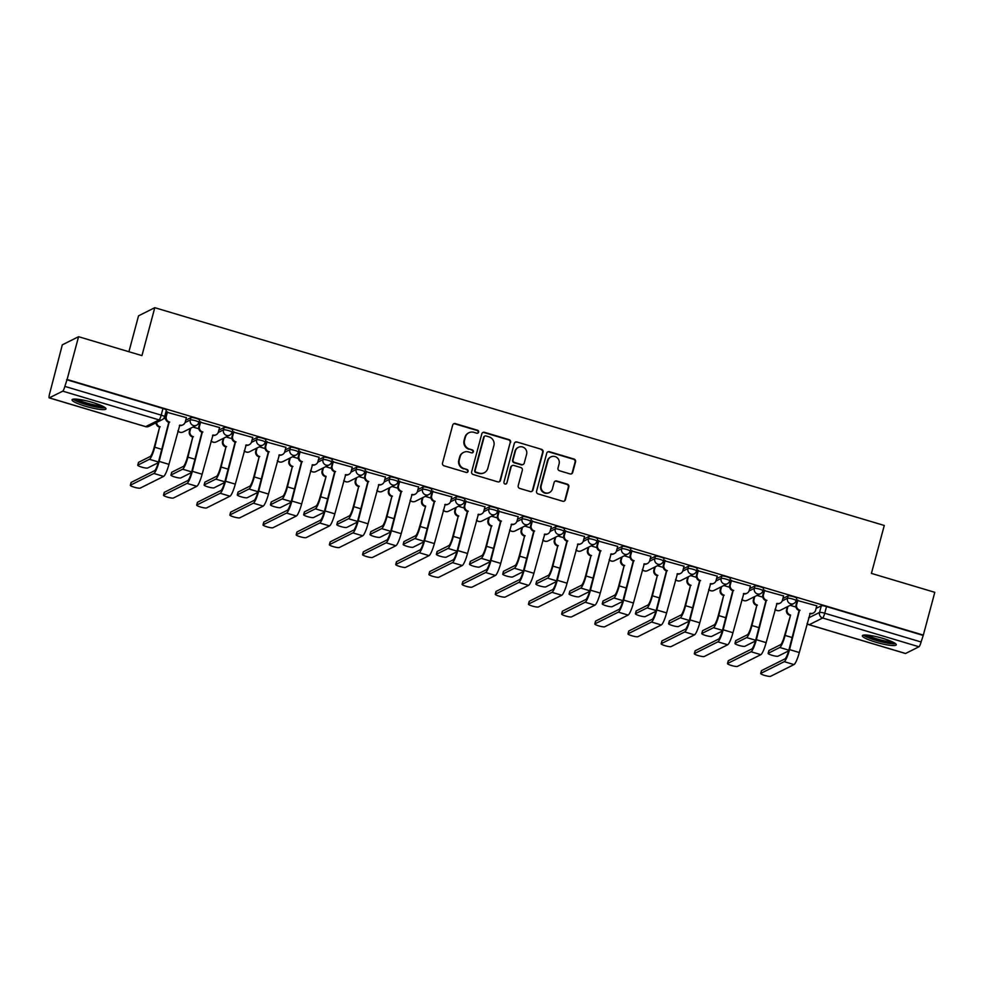 <?xml version="1.0" encoding="UTF-8"?>
<svg xmlns="http://www.w3.org/2000/svg" width="984" height="984" viewBox="0 0 984 984"><rect width="100%" height="100%" fill="white"/><g stroke="black" fill="none" stroke-linecap="round" stroke-linejoin="round"><path stroke-width="1.48" d="M478.605 432.148A1.55 1.501 63.4 0 0 477.535 430.242L455.358 423.612A2.214 2.152 63.4 0 0 452.702 425.1L442.529 463.083A2.214 2.152 63.4 0 0 444.055 465.813L466.231 472.431A1.55 1.501 63.4 0 0 468.089 471.397A1.55 1.501 63.4 0 0 467.031 469.479L464.153 468.618A7.085 6.876 63.4 0 1 459.282 459.872L460.131 456.711A7.085 6.876 63.4 0 1 468.618 451.951L471.496 452.812A1.55 1.501 63.4 0 0 473.353 451.767A1.55 1.501 63.4 0 0 472.283 449.86L469.417 448.999A7.085 6.876 63.4 0 1 464.546 440.254L465.395 437.093A7.085 6.876 63.4 0 1 473.882 432.333L476.748 433.194A1.55 1.501 63.4 0 0 478.605 432.148M477.584 433.194A1.55 1.501 63.4 0 0 477.068 430.475L454.891 423.858A2.214 2.152 63.4 0 0 453.575 423.883M467.08 472.443A1.55 1.501 63.4 0 0 466.551 469.712L464.153 468.618M472.332 452.812A1.55 1.501 63.4 0 0 471.803 450.094L469.417 448.999M92.705 402.493A17.577 2.792 -165 0 0 72.029 399.799A17.577 2.792 -165 0 0 85.313 406.195A17.577 2.792 -165 0 0 105.989 408.889A17.577 2.792 -165 0 0 92.705 402.493M883.005 638.431A17.577 2.792 -165 0 0 862.328 635.738A17.577 2.792 -165 0 0 875.612 642.134A17.577 2.792 -165 0 0 896.289 644.827A17.577 2.792 -165 0 0 883.005 638.431M570.056 473.919A2.214 2.152 63.4 0 0 572.7 472.431L575.554 461.779A2.214 2.152 63.4 0 0 574.041 459.048L549.404 451.693A2.214 2.152 63.4 0 0 546.747 453.181L536.575 491.151A2.214 2.152 63.4 0 0 538.1 493.894L562.725 501.237A2.214 2.152 63.4 0 0 565.382 499.761L568.838 486.883A2.214 2.152 63.4 0 0 567.313 484.153L556.772 481.004A2.214 2.152 63.4 0 0 554.115 482.492L552.405 488.876A5.916 5.756 63.4 0 1 543.18 491.705A5.916 5.756 63.4 0 1 541.237 485.543L547.94 460.537A5.916 5.756 63.4 0 1 557.153 457.72A5.916 5.756 63.4 0 1 559.109 463.87L557.989 468.04A2.214 2.152 63.4 0 0 559.515 470.77L570.056 473.919M62.755 391.152L49.335 397.856A4.502 0.787 -73.4 0 1 49.2 397.88A4.502 0.787 -73.4 0 1 49.544 394.031L62.312 344.831L78.572 336.7L141.942 355.618L154.796 307.685L884.272 525.468L871.418 573.401L934.8 592.319L923.336 635.098L67.109 379.48L64.846 386.38L161.192 415.137A4.502 0.713 15 0 1 164.599 416.773L166.382 410.119A4.502 0.713 15 0 0 162.975 408.471L161.192 415.137A4.502 0.787 -73.4 0 1 159.088 419.91L62.755 391.152A4.502 0.787 -73.4 0 0 64.846 386.38M78.572 336.7L67.109 379.48M510.634 442.394A2.214 2.152 63.4 0 0 509.109 439.663L484.485 432.308A2.214 2.152 63.4 0 0 481.828 433.796L471.656 471.779A2.214 2.152 63.4 0 0 473.181 474.509L497.806 481.865A2.214 2.152 63.4 0 0 500.462 480.377L510.167 442.64A2.214 2.152 63.4 0 0 508.642 439.897L484.005 432.554A2.214 2.152 63.4 0 0 482.701 432.579M516.944 442.001L541.581 449.356A2.214 2.152 63.4 0 1 543.094 452.087L532.922 490.069A2.214 2.152 63.4 0 1 530.265 491.557L519.724 488.408A2.214 2.152 63.4 0 1 518.211 485.666L522.332 470.266A2.214 2.152 63.4 0 0 520.807 467.535L513.82 465.444A2.214 2.152 63.4 0 0 511.163 466.933L506.871 482.972A1.55 1.501 63.4 0 1 504.46 483.71A1.55 1.501 63.4 0 1 503.943 482.099L514.288 443.489A2.214 2.152 63.4 0 1 516.944 442.001L541.581 449.356M816.08 608.395L821.32 605.775L819.537 612.442A4.502 0.713 15 0 1 824.74 613.229L921.086 641.999A4.502 0.787 106.6 0 1 918.982 646.771L905.563 653.487A4.502 0.787 106.6 0 1 905.428 653.499A4.502 0.787 106.6 0 1 905.329 653.413M189.248 428.926L189.961 429.147M222.421 438.827L223.147 439.048M255.594 448.729L256.32 448.95M288.779 458.642L289.493 458.851M321.952 468.544L322.678 468.765M355.126 478.445L355.851 478.667M388.311 488.359L389.037 488.568M421.484 498.261L422.21 498.47M454.657 508.162L455.383 508.384M487.843 518.064L488.568 518.285M521.016 527.977L521.741 528.187M554.189 537.879L554.914 538.088M587.374 547.781L588.1 548.002M620.547 557.682L621.273 557.903M653.72 567.596L654.446 567.805M686.906 577.497L687.631 577.719M720.079 587.399L720.805 587.62M753.252 597.313L753.978 597.522M786.437 607.214L787.163 607.423M128.916 351.731L138.535 315.827L154.796 307.685M923.336 635.098L921.086 641.999M186.394 417.659L166.874 412.247M219.567 427.56L200.047 422.148M252.753 437.462L233.22 432.062M285.926 447.363L266.406 441.964M319.111 457.277L299.579 451.865M352.284 467.179L332.752 461.767M385.457 477.08L365.937 471.68M418.643 486.982L399.11 481.582M451.816 496.895L432.284 491.483M484.989 506.797L465.469 501.397M518.174 516.698L498.642 511.299M551.347 526.612L531.815 521.2M584.521 536.514L565 531.102M617.706 546.415L598.174 541.015M650.879 556.317L631.347 550.917M684.052 566.231L664.532 560.818M717.238 576.132L697.705 570.72M750.411 586.034L730.878 580.634M783.584 595.935L764.064 590.535M816.769 605.849L797.237 600.437M782.907 598.493L788.147 595.873L787.507 598.235A4.502 0.713 15 0 1 792.329 598.924A4.502 0.713 15 0 1 796.117 600.671L796.757 598.309A4.502 0.713 -165 0 0 792.969 596.55A4.502 0.713 -165 0 0 788.147 595.873M749.722 588.592L754.962 585.96L754.334 588.334A4.502 0.713 15 0 1 759.156 589.01A4.502 0.713 15 0 1 762.944 590.769L763.572 588.395A4.502 0.713 -165 0 0 759.783 586.649A4.502 0.713 -165 0 0 754.962 585.96M716.549 578.678L721.789 576.058L721.161 578.42A4.502 0.713 15 0 1 725.983 579.109A4.502 0.713 15 0 1 729.759 580.855L730.399 578.494A4.502 0.713 -165 0 0 726.61 576.747A4.502 0.713 -165 0 0 721.789 576.058M683.376 568.777L688.615 566.157L687.976 568.518A4.502 0.713 15 0 1 692.798 569.207A4.502 0.713 15 0 1 696.586 570.954L697.226 568.592A4.502 0.713 -165 0 0 693.437 566.846A4.502 0.713 -165 0 0 688.615 566.157M650.19 558.875L655.43 556.255L654.803 558.617A4.502 0.713 15 0 1 659.624 559.293A4.502 0.713 15 0 1 663.413 561.052L664.04 558.691A4.502 0.713 -165 0 0 660.252 556.932A4.502 0.713 -165 0 0 655.43 556.255M617.017 548.974L622.257 546.341L621.63 548.715A4.502 0.713 15 0 1 626.451 549.392A4.502 0.713 15 0 1 630.227 551.151L630.867 548.777A4.502 0.713 -165 0 0 627.079 547.03A4.502 0.713 -165 0 0 622.257 546.341M583.844 539.06L589.084 536.44L588.444 538.802A4.502 0.713 15 0 1 593.266 539.49A4.502 0.713 15 0 1 597.054 541.237L597.682 538.875A4.502 0.713 -165 0 0 593.906 537.129A4.502 0.713 -165 0 0 589.084 536.44M550.659 529.158L555.899 526.538L555.271 528.9A4.502 0.713 15 0 1 560.093 529.589A4.502 0.713 15 0 1 563.881 531.335L564.509 528.974A4.502 0.713 -165 0 0 560.72 527.215A4.502 0.713 -165 0 0 555.899 526.538M517.486 519.257L522.725 516.625L522.098 518.998A4.502 0.713 15 0 1 526.92 519.675A4.502 0.713 15 0 1 530.696 521.434L531.335 519.072A4.502 0.713 -165 0 0 527.547 517.313A4.502 0.713 -165 0 0 522.725 516.625M484.312 509.343L489.552 506.723L488.913 509.085A4.502 0.713 15 0 1 493.734 509.773A4.502 0.713 15 0 1 497.523 511.532L498.15 509.159A4.502 0.713 -165 0 0 494.374 507.412A4.502 0.713 -165 0 0 489.552 506.723M451.127 499.442L456.367 496.822L455.74 499.183A4.502 0.713 15 0 1 460.561 499.872A4.502 0.713 15 0 1 464.35 501.619L464.977 499.257A4.502 0.713 -165 0 0 461.188 497.51A4.502 0.713 -165 0 0 456.367 496.822M417.954 489.54L423.194 486.92L422.554 489.282A4.502 0.713 15 0 1 427.388 489.971A4.502 0.713 15 0 1 431.164 491.717L431.804 489.356A4.502 0.713 -165 0 0 428.015 487.597A4.502 0.713 -165 0 0 423.194 486.92M384.781 479.638L390.021 477.006L389.381 479.38A4.502 0.713 15 0 1 394.203 480.057A4.502 0.713 15 0 1 397.991 481.816L398.618 479.442A4.502 0.713 -165 0 0 394.842 477.695A4.502 0.713 -165 0 0 390.021 477.006M351.596 469.725L356.835 467.105L356.208 469.466A4.502 0.713 15 0 1 361.03 470.155A4.502 0.713 15 0 1 364.818 471.902L365.445 469.54A4.502 0.713 -165 0 0 361.657 467.794A4.502 0.713 -165 0 0 356.835 467.105M318.422 459.823L323.662 457.203L323.023 459.565A4.502 0.713 15 0 1 327.844 460.254A4.502 0.713 15 0 1 331.633 462L332.272 459.639A4.502 0.713 -165 0 0 328.484 457.892A4.502 0.713 -165 0 0 323.662 457.203M285.249 449.922L290.489 447.302L289.849 449.663A4.502 0.713 15 0 1 294.671 450.352A4.502 0.713 15 0 1 298.459 452.099L299.087 449.737A4.502 0.713 -165 0 0 295.311 447.978A4.502 0.713 -165 0 0 290.489 447.302M252.064 440.02L257.304 437.388L256.676 439.762A4.502 0.713 15 0 1 261.498 440.438A4.502 0.713 15 0 1 265.286 442.197L265.914 439.823A4.502 0.713 -165 0 0 262.125 438.077A4.502 0.713 -165 0 0 257.304 437.388M218.891 430.106L224.131 427.487L223.491 429.848A4.502 0.713 15 0 1 228.313 430.537A4.502 0.713 15 0 1 232.101 432.284L232.741 429.922A4.502 0.713 -165 0 0 228.952 428.175A4.502 0.713 -165 0 0 224.131 427.487M185.718 420.205L190.958 417.585L190.318 419.947A4.502 0.713 15 0 1 195.139 420.635A4.502 0.713 15 0 1 198.928 422.382L199.555 420.02A4.502 0.713 -165 0 0 195.779 418.262A4.502 0.713 -165 0 0 190.958 417.585M165.62 418.877L163.824 418.348M922.869 635.332L826.523 606.574A4.502 0.713 -165 0 0 821.32 605.775M66.629 379.713L162.975 408.471M198.805 428.79L192.987 427.056M231.978 438.692L226.16 436.957M265.151 448.593L259.346 446.859M298.337 458.507L292.519 456.761M331.51 468.409L325.692 466.674M364.683 478.31L358.877 476.576M397.868 488.212L392.05 486.477M431.041 498.125L425.223 496.379M464.214 508.027L458.409 506.293M497.4 517.928L491.582 516.194M530.573 527.83L524.755 526.096M563.746 537.744L557.94 536.009M596.931 547.645L591.113 545.911M630.104 557.547L624.287 555.812M663.278 567.448L657.472 565.714M696.463 577.362L690.645 575.628M729.636 587.264L723.818 585.529M762.821 597.165L757.004 595.431M795.995 607.079L790.177 605.332M468.901 432.751L468.433 432.997A7.085 6.876 63.4 0 0 464.915 437.327L465.395 437.093M468.938 449.245A7.085 6.876 63.4 0 1 464.067 440.5L464.915 437.327M463.648 452.382L463.169 452.615A7.085 6.876 63.4 0 0 459.663 456.945L460.131 456.711M463.685 468.864A7.085 6.876 63.4 0 1 458.815 460.118L459.663 456.945M499.122 481.828A2.214 2.152 63.4 0 0 499.983 480.61L510.167 442.64M485.985 435.949A1.55 1.501 63.4 0 0 484.128 436.994L475.198 470.327A1.55 1.501 63.4 0 0 476.268 472.234L479.294 473.144A7.085 6.876 63.4 0 0 487.781 468.384L493.882 445.604A7.085 6.876 63.4 0 0 489.011 436.859L485.985 435.949M484.903 436.047L484.423 436.281A1.55 1.501 63.4 0 0 483.661 437.228L484.128 436.994M484.263 472.726L483.796 472.96A7.085 6.876 63.4 0 1 478.814 473.378L475.789 472.48A1.55 1.501 63.4 0 1 474.719 470.561L483.661 437.228M531.581 491.52A2.214 2.152 63.4 0 0 532.455 490.303L542.627 452.32A2.214 2.152 63.4 0 0 541.102 449.59M512.258 465.58L511.791 465.813A2.214 2.152 63.4 0 0 510.684 467.179L506.871 482.972M505.85 484.017A1.55 1.501 63.4 0 0 506.391 483.206M526.612 454.288A5.916 5.756 63.4 0 0 518.384 447.326A5.916 5.756 63.4 0 0 515.444 450.955L513.082 459.762A2.214 2.152 63.4 0 0 514.607 462.492L521.606 464.583A2.214 2.152 63.4 0 0 524.251 463.095L526.612 454.288M518.384 447.326L517.904 447.572A5.916 5.756 63.4 0 0 514.976 451.189L515.444 450.955M523.156 464.448L522.688 464.694A2.214 2.152 63.4 0 1 521.126 464.817L514.14 462.738A2.214 2.152 63.4 0 1 512.615 459.995L514.976 451.189M516.465 442.234A2.214 2.152 63.4 0 0 515.161 442.271M550.868 456.92L550.4 457.154A5.916 5.756 63.4 0 0 547.461 460.783L547.94 460.537M549.466 492.504L548.998 492.738A5.916 5.756 63.4 0 1 540.757 485.776L547.461 460.783M564.041 501.213A2.214 2.152 63.4 0 0 564.914 499.995L568.358 487.129A2.214 2.152 63.4 0 0 566.833 484.386L556.292 481.238A2.214 2.152 63.4 0 0 554.988 481.274M571.36 473.894A2.214 2.152 63.4 0 0 572.233 472.677L575.087 462.013A2.214 2.152 63.4 0 0 573.561 459.282L548.924 451.927A2.214 2.152 63.4 0 0 547.621 451.963M137.748 465.211L138.498 462.418A5.178 0.824 15 0 1 138.621 462.308L150.208 456.502A8.45 1.464 -73.4 0 0 154.144 447.56L159.617 427.13L154.759 447.24A11.377 1.98 106.6 0 1 149.457 459.294L137.871 465.1A5.178 0.824 -165 0 0 137.748 465.211A5.178 0.824 -165 0 0 142.102 467.228A5.178 0.824 -165 0 0 147.649 468.015L158.276 462.701M159.617 427.13L159.297 427.044A4.502 4.379 -116.6 0 1 156.038 422.751M156.653 422.443A4.502 4.379 63.4 0 0 159.912 426.736L160.232 426.822M130.429 485.198A5.178 0.824 -165 0 0 130.319 485.321A5.178 0.824 -165 0 0 134.673 487.326A5.178 0.824 -165 0 0 140.208 488.113L163.651 476.391L153.861 473.464L130.429 485.198L131.18 482.406L154.611 470.672A8.45 1.464 -73.4 0 0 158.547 461.73L168.768 422.296A4.502 4.379 -116.6 0 1 165.669 416.724L166.899 412.112M130.319 485.321L131.069 482.529A5.178 0.824 15 0 1 131.18 482.406M169.088 422.394L159.162 461.422A11.377 1.98 106.6 0 1 153.861 473.464M167.501 411.865L166.284 416.416A4.502 4.379 63.4 0 0 169.383 421.988L169.703 422.087M163.651 476.391A11.377 1.98 106.6 0 0 168.953 464.337L179.801 425.1A4.502 4.379 63.4 0 0 182.975 424.83L182.36 425.137A4.502 4.379 -116.6 0 1 179.371 425.457M182.975 424.83A4.502 4.379 63.4 0 0 185.213 422.074L186.431 417.523M170.933 475.124L171.683 472.332A5.178 0.824 15 0 1 171.794 472.209L183.381 466.404A8.45 1.464 -73.4 0 0 187.317 457.462L192.79 437.044L187.932 457.154A11.377 1.98 106.6 0 1 182.63 469.208L171.044 475.001A5.178 0.824 -165 0 0 170.933 475.124A5.178 0.824 -165 0 0 175.287 477.129A5.178 0.824 -165 0 0 180.822 477.929L191.45 472.603M192.79 437.044L192.47 436.945A4.502 4.379 -116.6 0 1 189.371 431.373L189.986 431.066A4.502 4.379 63.4 0 0 193.085 436.638L193.405 436.736M190.761 428.163L189.986 431.066M190.146 428.471L189.371 431.373M204.106 485.026L204.857 482.234A5.178 0.824 15 0 1 204.967 482.111L216.554 476.317A8.45 1.464 -73.4 0 0 220.49 467.363L225.963 446.945L221.105 467.056A11.377 1.98 106.6 0 1 215.803 479.11L204.217 484.903A5.178 0.824 -165 0 0 204.106 485.026A5.178 0.824 -165 0 0 208.46 487.043A5.178 0.824 -165 0 0 214.008 487.83L224.635 482.504M225.963 446.945L225.643 446.847A4.502 4.379 -116.6 0 1 222.544 441.275L223.159 440.967A4.502 4.379 63.4 0 0 226.258 446.539L226.578 446.638M223.934 438.064L223.159 440.967M223.319 438.372L222.544 441.275M103.923 406.859A15.215 2.411 15 0 1 100.306 407.142A15.215 2.411 15 0 1 84.821 403.784A15.215 2.411 15 0 1 74.833 399.061M77.244 399.197A14.083 2.239 -165 0 0 99.79 405.728A14.083 2.239 -165 0 0 101.77 405.765M73.21 399.16A17.466 2.768 -165 0 0 85.546 404.387A17.466 2.768 -165 0 0 101.905 407.807A17.466 2.768 -165 0 0 105.276 407.757M894.222 642.786A15.215 2.411 15 0 1 890.606 643.081A15.215 2.411 15 0 1 875.12 639.723A15.215 2.411 15 0 1 865.133 635M867.544 635.135A14.083 2.239 -165 0 0 890.089 641.666A14.083 2.239 -165 0 0 892.082 641.703M863.509 635.098A17.466 2.768 -165 0 0 875.846 640.326A17.466 2.768 -165 0 0 892.205 643.745A17.466 2.768 -165 0 0 895.575 643.696M163.602 495.1A5.178 0.824 -165 0 0 163.492 495.223A5.178 0.824 -165 0 0 167.846 497.24A5.178 0.824 -165 0 0 173.393 498.027L196.825 486.293L187.046 483.378L163.602 495.1L164.353 492.308L187.784 480.573A8.45 1.464 -73.4 0 0 191.732 471.631L201.954 432.197A4.502 4.379 -116.6 0 1 198.842 426.626L200.084 422.025M163.492 495.223L164.242 492.43A5.178 0.824 15 0 1 164.353 492.308M202.261 432.296L192.347 471.324A11.377 1.98 106.6 0 1 187.046 483.378M200.687 421.779L199.457 426.318A4.502 4.379 63.4 0 0 202.569 431.89L202.888 431.988M196.825 486.293A11.377 1.98 106.6 0 0 202.126 474.239L212.987 435.002A4.502 4.379 63.4 0 0 216.16 434.731L215.533 435.039A4.502 4.379 -116.6 0 1 212.544 435.358M216.16 434.731A4.502 4.379 63.4 0 0 218.387 431.976L219.604 427.425M196.788 505.013A5.178 0.824 -165 0 0 196.665 505.124A5.178 0.824 -165 0 0 201.019 507.141A5.178 0.824 -165 0 0 206.566 507.928L229.998 496.194L220.219 493.279L196.788 505.013L197.538 502.209L220.97 490.487A8.45 1.464 -73.4 0 0 224.905 481.533L235.127 442.099A4.502 4.379 -116.6 0 1 232.027 436.539L233.257 431.927M196.665 505.124L197.415 502.332A5.178 0.824 15 0 1 197.538 502.209M235.447 442.197L225.52 481.225A11.377 1.98 106.6 0 1 220.219 493.279M233.86 431.681L232.642 436.232A4.502 4.379 63.4 0 0 235.742 441.791L236.062 441.89M229.998 496.194A11.377 1.98 106.6 0 0 235.299 484.153L246.16 444.903A4.502 4.379 63.4 0 0 249.333 444.645L248.718 444.952A4.502 4.379 -116.6 0 1 245.717 445.26M249.333 444.645A4.502 4.379 63.4 0 0 251.572 441.877L252.79 437.327M237.279 494.927L238.03 492.135A5.178 0.824 15 0 1 238.153 492.012L249.739 486.219A8.45 1.464 -73.4 0 0 253.675 477.265L259.149 456.847L254.29 476.957A11.377 1.98 106.6 0 1 248.989 489.011L237.402 494.817A5.178 0.824 -165 0 0 237.279 494.927A5.178 0.824 -165 0 0 241.633 496.945A5.178 0.824 -165 0 0 247.181 497.732L257.808 492.418M259.149 456.847L258.829 456.748A4.502 4.379 -116.6 0 1 255.717 451.189L256.344 450.881A4.502 4.379 63.4 0 0 259.444 456.441L259.764 456.539M257.119 447.978L256.344 450.881M256.504 448.286L255.717 451.189M270.465 504.841L271.215 502.037A5.178 0.824 15 0 1 271.326 501.926L282.912 496.12A8.45 1.464 -73.4 0 0 286.848 487.178L292.322 466.748L287.463 486.871A11.377 1.98 106.6 0 1 282.162 498.913L270.575 504.718A5.178 0.824 -165 0 0 270.465 504.841A5.178 0.824 -165 0 0 274.819 506.846A5.178 0.824 -165 0 0 280.354 507.633L290.981 502.32M292.322 466.748L292.002 466.662A4.502 4.379 -116.6 0 1 288.902 461.09L289.517 460.783A4.502 4.379 63.4 0 0 292.617 466.354L292.937 466.441M290.292 457.88L289.517 460.783M289.677 458.187L288.902 461.09M303.638 514.743L304.388 511.951A5.178 0.824 15 0 1 304.499 511.828L316.085 506.022A8.45 1.464 -73.4 0 0 320.021 497.08L326.11 476.354L320.649 496.772A11.377 1.98 106.6 0 1 315.335 508.826L303.748 514.62A5.178 0.824 -165 0 0 303.638 514.743A5.178 0.824 -165 0 0 307.992 516.76A5.178 0.824 -165 0 0 313.539 517.547L324.166 512.221M325.495 476.662L325.175 476.563A4.502 4.379 -116.6 0 1 322.076 470.992L322.691 470.684A4.502 4.379 63.4 0 0 325.79 476.256L326.11 476.354M323.465 467.781L322.691 470.684M322.85 468.089L322.076 470.992M229.961 514.915A5.178 0.824 -165 0 0 229.85 515.038A5.178 0.824 -165 0 0 234.204 517.043A5.178 0.824 -165 0 0 239.739 517.83L263.183 506.108L253.392 503.181L229.961 514.915L230.711 512.123L254.143 500.389A8.45 1.464 -73.4 0 0 258.079 491.434L268.3 452.013A4.502 4.379 -116.6 0 1 265.2 446.441L266.43 441.828M229.85 515.038L230.6 512.233A5.178 0.824 15 0 1 230.711 512.123M268.62 452.111L258.694 491.127A11.377 1.98 106.6 0 1 253.392 503.181M267.033 441.582L265.815 446.133A4.502 4.379 63.4 0 0 268.915 451.705L269.235 451.791M263.183 506.108A11.377 1.98 106.6 0 0 268.484 494.054L279.345 454.817A4.502 4.379 63.4 0 0 282.506 454.546L281.891 454.854A4.502 4.379 -116.6 0 1 278.902 455.174M282.506 454.546A4.502 4.379 63.4 0 0 284.745 451.779L285.963 447.24M263.134 524.816A5.178 0.824 -165 0 0 263.023 524.939A5.178 0.824 -165 0 0 267.377 526.957A5.178 0.824 -165 0 0 272.925 527.744L296.356 516.01L286.578 513.082L263.134 524.816L263.884 522.024L287.328 510.29A8.45 1.464 -73.4 0 0 291.264 501.348L301.485 461.914A4.502 4.379 -116.6 0 1 298.373 456.342L299.616 451.73M263.023 524.939L263.773 522.147A5.178 0.824 15 0 1 263.884 522.024M301.793 462.013L291.879 501.041A11.377 1.98 106.6 0 1 286.578 513.082M300.218 451.484L298.988 456.035A4.502 4.379 63.4 0 0 302.1 461.607L302.42 461.705M296.356 516.01A11.377 1.98 106.6 0 0 301.657 503.956L312.518 464.719A4.502 4.379 63.4 0 0 315.692 464.448L315.064 464.756A4.502 4.379 -116.6 0 1 312.076 465.075M315.692 464.448A4.502 4.379 63.4 0 0 317.918 461.693L319.136 457.142M296.319 534.718A5.178 0.824 -165 0 0 296.196 534.841A5.178 0.824 -165 0 0 300.55 536.858A5.178 0.824 -165 0 0 306.098 537.645L329.529 525.911L319.751 522.996L296.319 534.718L297.07 531.926L320.501 520.204A8.45 1.464 -73.4 0 0 324.437 511.249L334.658 471.816A4.502 4.379 -116.6 0 1 331.559 466.256L332.789 461.644M296.196 534.841L296.947 532.049A5.178 0.824 15 0 1 297.07 531.926M334.978 471.914L325.052 510.942A11.377 1.98 106.6 0 1 319.751 522.996M333.392 461.398L332.174 465.936A4.502 4.379 63.4 0 0 335.273 471.508L335.593 471.607M329.529 525.911A11.377 1.98 106.6 0 0 334.831 513.857L345.692 474.62A4.502 4.379 63.4 0 0 348.865 474.349L348.25 474.657A4.502 4.379 -116.6 0 1 345.249 474.977M348.865 474.349A4.502 4.379 63.4 0 0 351.103 471.594L352.321 467.043M336.811 524.644L337.561 521.852A5.178 0.824 15 0 1 337.684 521.729L349.271 515.936A8.45 1.464 -73.4 0 0 353.207 506.981L358.68 486.563L353.822 506.674A11.377 1.98 106.6 0 1 348.521 518.728L336.934 524.521A5.178 0.824 -165 0 0 336.811 524.644A5.178 0.824 -165 0 0 341.165 526.661A5.178 0.824 -165 0 0 346.712 527.449L357.34 522.123M358.68 486.563L358.361 486.465A4.502 4.379 -116.6 0 1 355.249 480.905L355.876 480.586A4.502 4.379 63.4 0 0 358.976 486.157L359.295 486.256M356.651 477.683L355.876 480.586M356.036 478.003L355.249 480.905M329.492 544.632A5.178 0.824 -165 0 0 329.382 544.742A5.178 0.824 -165 0 0 333.736 546.76A5.178 0.824 -165 0 0 339.271 547.547L362.715 535.813L352.924 532.898L329.492 544.632L330.243 541.827L353.674 530.105A8.45 1.464 -73.4 0 0 357.61 521.151L367.832 481.729A4.502 4.379 -116.6 0 1 364.732 476.158L365.974 471.545M329.382 544.742L330.132 541.95A5.178 0.824 15 0 1 330.243 541.827M368.151 481.816L358.225 520.843A11.377 1.98 106.6 0 1 352.924 532.898M366.565 471.299L365.347 475.85A4.502 4.379 63.4 0 0 368.447 481.41L368.766 481.508M362.715 535.813A11.377 1.98 106.6 0 0 368.016 523.771L378.877 484.522A4.502 4.379 63.4 0 0 382.038 484.263L381.423 484.571A4.502 4.379 -116.6 0 1 378.434 484.878M382.038 484.263A4.502 4.379 63.4 0 0 384.277 481.496L385.494 476.945M369.996 534.546L370.747 531.754A5.178 0.824 15 0 1 370.857 531.643L382.444 525.837A8.45 1.464 -73.4 0 0 386.38 516.883L391.853 496.465L386.995 516.575A11.377 1.98 106.6 0 1 381.694 528.629L370.107 534.435A5.178 0.824 -165 0 0 369.996 534.546A5.178 0.824 -165 0 0 374.351 536.563A5.178 0.824 -165 0 0 379.898 537.35L390.525 532.037M391.853 496.465L391.534 496.379A4.502 4.379 -116.6 0 1 388.434 490.807L389.049 490.499A4.502 4.379 63.4 0 0 392.149 496.059L392.468 496.157M389.824 487.597L389.049 490.499M389.209 487.904L388.434 490.807M362.666 554.533A5.178 0.824 -165 0 0 362.555 554.656A5.178 0.824 -165 0 0 366.909 556.661A5.178 0.824 -165 0 0 372.456 557.448L395.888 545.726L386.109 542.799L362.666 554.533L363.416 551.741L386.86 540.007A8.45 1.464 -73.4 0 0 390.796 531.053L401.017 491.631A4.502 4.379 -116.6 0 1 397.905 486.059L399.147 481.447M362.555 554.656L363.305 551.852A5.178 0.824 15 0 1 363.416 551.741M401.337 491.729L391.411 530.745A11.377 1.98 106.6 0 1 386.109 542.799M399.75 481.201L398.532 485.752A4.502 4.379 63.4 0 0 401.632 491.323L401.952 491.422M395.888 545.726A11.377 1.98 106.6 0 0 401.189 533.672L412.05 494.435A4.502 4.379 63.4 0 0 415.223 494.165L414.596 494.472A4.502 4.379 -116.6 0 1 411.607 494.792M415.223 494.165A4.502 4.379 63.4 0 0 417.45 491.397L418.667 486.859M403.169 544.459L403.92 541.655A5.178 0.824 15 0 1 404.03 541.544L415.617 535.739A8.45 1.464 -73.4 0 0 419.553 526.797L425.642 506.059L420.18 526.489A11.377 1.98 106.6 0 1 414.879 538.531L403.292 544.337A5.178 0.824 -165 0 0 403.169 544.459A5.178 0.824 -165 0 0 407.524 546.464A5.178 0.824 -165 0 0 413.071 547.252L423.698 541.938M425.026 506.379L424.707 506.28A4.502 4.379 -116.6 0 1 421.607 500.708L422.222 500.401A4.502 4.379 63.4 0 0 425.322 505.973L425.642 506.059M423.009 497.498L422.222 500.401M422.382 497.806L421.607 500.708M395.851 564.435A5.178 0.824 -165 0 0 395.728 564.558A5.178 0.824 -165 0 0 400.082 566.575A5.178 0.824 -165 0 0 405.629 567.362L429.061 555.628L419.282 552.713L395.851 564.435L396.601 561.643L420.033 549.908A8.45 1.464 -73.4 0 0 423.969 540.966L434.19 501.532A4.502 4.379 -116.6 0 1 431.09 495.961L432.32 491.348M395.728 564.558L396.478 561.766A5.178 0.824 15 0 1 396.601 561.643M434.51 501.631L424.584 540.659A11.377 1.98 106.6 0 1 419.282 552.713M432.923 491.102L431.705 495.653A4.502 4.379 63.4 0 0 434.805 501.225L435.125 501.323M429.061 555.628A11.377 1.98 106.6 0 0 434.362 543.574L445.223 504.337A4.502 4.379 63.4 0 0 448.397 504.066L447.781 504.374A4.502 4.379 -116.6 0 1 444.78 504.694M448.397 504.066A4.502 4.379 63.4 0 0 450.635 501.311L451.853 496.76M436.342 554.361L437.093 551.569A5.178 0.824 15 0 1 437.216 551.446L448.802 545.653A8.45 1.464 -73.4 0 0 452.738 536.698L458.212 516.28L453.353 536.391A11.377 1.98 106.6 0 1 448.052 548.445L436.466 554.238A5.178 0.824 -165 0 0 436.342 554.361A5.178 0.824 -165 0 0 440.697 556.378A5.178 0.824 -165 0 0 446.244 557.165L456.871 551.839M458.212 516.28L457.892 516.182A4.502 4.379 -116.6 0 1 454.793 510.61L455.407 510.302A4.502 4.379 63.4 0 0 458.507 515.874L458.827 515.973M456.182 507.4L455.407 510.302M455.567 507.707L454.793 510.61M429.024 574.336A5.178 0.824 -165 0 0 428.913 574.459A5.178 0.824 -165 0 0 433.267 576.476A5.178 0.824 -165 0 0 438.815 577.264L462.246 565.529L452.456 562.614L429.024 574.336L429.774 571.544L453.206 559.822A8.45 1.464 -73.4 0 0 457.142 550.868L467.363 511.434A4.502 4.379 -116.6 0 1 464.263 505.874L465.506 501.262M428.913 574.459L429.664 571.667A5.178 0.824 15 0 1 429.774 571.544M467.683 511.532L457.757 550.56A11.377 1.98 106.6 0 1 452.456 562.614M466.096 501.016L464.878 505.567A4.502 4.379 63.4 0 0 467.978 511.127L468.298 511.225M462.246 565.529A11.377 1.98 106.6 0 0 467.548 553.475L478.409 514.238A4.502 4.379 63.4 0 0 481.57 513.968L480.955 514.288A4.502 4.379 -116.6 0 1 477.966 514.595M481.57 513.968A4.502 4.379 63.4 0 0 483.808 511.213L485.026 506.662M469.528 564.263L470.278 561.47A5.178 0.824 15 0 1 470.389 561.347L481.976 555.554A8.45 1.464 -73.4 0 0 485.911 546.6L491.385 526.182L486.526 546.292A11.377 1.98 106.6 0 1 481.225 558.346L469.639 564.152A5.178 0.824 -165 0 0 469.528 564.263A5.178 0.824 -165 0 0 473.882 566.28A5.178 0.824 -165 0 0 479.429 567.067L490.057 561.753M491.385 526.182L491.065 526.083A4.502 4.379 -116.6 0 1 487.966 520.524L488.581 520.216A4.502 4.379 63.4 0 0 491.68 525.776L492 525.874M489.356 517.313L488.581 520.216M488.74 517.621L487.966 520.524M462.209 584.25A5.178 0.824 -165 0 0 462.086 584.361A5.178 0.824 -165 0 0 466.441 586.378A5.178 0.824 -165 0 0 471.988 587.165L495.419 575.443L485.641 572.516L462.209 584.25L462.947 581.458L486.391 569.724A8.45 1.464 -73.4 0 0 490.327 560.769L500.548 521.348A4.502 4.379 -116.6 0 1 497.437 515.776L498.679 511.163M462.086 584.361L462.837 581.569A5.178 0.824 15 0 1 462.947 581.458M500.868 521.434L490.942 560.462A11.377 1.98 106.6 0 1 485.641 572.516M499.282 510.917L498.064 515.468A4.502 4.379 63.4 0 0 501.163 521.04L501.483 521.126M495.419 575.443A11.377 1.98 106.6 0 0 500.721 563.389L511.582 524.152A4.502 4.379 63.4 0 0 514.755 523.882L514.14 524.189A4.502 4.379 -116.6 0 1 511.139 524.509M514.755 523.882A4.502 4.379 63.4 0 0 516.981 521.114L518.211 516.563M502.701 574.164L503.451 571.372A5.178 0.824 15 0 1 503.562 571.261L515.149 565.456A8.45 1.464 -73.4 0 0 519.097 556.501L524.558 536.083L519.712 556.194A11.377 1.98 106.6 0 1 514.411 568.248L502.824 574.053A5.178 0.824 -165 0 0 502.701 574.164A5.178 0.824 -165 0 0 507.055 576.181A5.178 0.824 -165 0 0 512.602 576.968L523.23 571.655M524.558 536.083L524.238 535.997A4.502 4.379 -116.6 0 1 521.139 530.425L521.754 530.118A4.502 4.379 63.4 0 0 524.853 535.69L525.173 535.776M522.541 527.215L521.754 530.118M521.914 527.522L521.139 530.425M495.382 594.152A5.178 0.824 -165 0 0 495.259 594.274A5.178 0.824 -165 0 0 499.614 596.279A5.178 0.824 -165 0 0 505.161 597.067L528.592 585.345L518.814 582.417L495.382 594.152L496.133 591.359L519.564 579.625A8.45 1.464 -73.4 0 0 523.5 570.683L533.722 531.249A4.502 4.379 -116.6 0 1 530.622 525.677L531.852 521.065M495.259 594.274L496.01 591.47A5.178 0.824 15 0 1 496.133 591.359M534.041 531.348L524.115 570.363A11.377 1.98 106.6 0 1 518.814 582.417M532.455 520.819L531.237 525.37A4.502 4.379 63.4 0 0 534.337 530.942L534.656 531.04M528.592 585.345A11.377 1.98 106.6 0 0 533.894 573.291L544.755 534.054A4.502 4.379 63.4 0 0 547.928 533.783L547.313 534.091A4.502 4.379 -116.6 0 1 544.324 534.41M547.928 533.783A4.502 4.379 63.4 0 0 550.167 531.028L551.384 526.477M535.886 584.078L536.624 581.286A5.178 0.824 15 0 1 536.747 581.163L548.334 575.357A8.45 1.464 -73.4 0 0 552.27 566.415L557.743 545.997L552.885 566.107A11.377 1.98 106.6 0 1 547.584 578.162L535.997 583.955A5.178 0.824 -165 0 0 535.886 584.078A5.178 0.824 -165 0 0 540.228 586.083A5.178 0.824 -165 0 0 545.776 586.882L556.403 581.556M557.743 545.997L557.424 545.899A4.502 4.379 -116.6 0 1 554.324 540.327L554.939 540.019A4.502 4.379 63.4 0 0 558.039 545.591L558.358 545.689M555.714 537.116L554.939 540.019M555.099 537.424L554.324 540.327M528.556 604.053A5.178 0.824 -165 0 0 528.445 604.176A5.178 0.824 -165 0 0 532.799 606.193A5.178 0.824 -165 0 0 538.346 606.98L561.778 595.246L551.987 592.331L528.556 604.053L529.306 601.261L552.737 589.527A8.45 1.464 -73.4 0 0 556.673 580.585L566.895 541.151A4.502 4.379 -116.6 0 1 563.795 535.579L565.037 530.966M528.445 604.176L529.195 601.384A5.178 0.824 15 0 1 529.306 601.261M567.214 541.249L557.288 580.277A11.377 1.98 106.6 0 1 551.987 592.331M565.628 530.733L564.41 535.271A4.502 4.379 63.4 0 0 567.51 540.843L567.829 540.942M561.778 595.246A11.377 1.98 106.6 0 0 567.079 583.192L577.94 543.955A4.502 4.379 63.4 0 0 581.101 543.685L580.486 543.992A4.502 4.379 -116.6 0 1 577.497 544.312M581.101 543.685A4.502 4.379 63.4 0 0 583.34 540.929L584.558 536.378M569.059 593.979L569.81 591.187A5.178 0.824 15 0 1 569.921 591.064L581.507 585.271A8.45 1.464 -73.4 0 0 585.443 576.317L590.917 555.899L586.058 576.009A11.377 1.98 106.6 0 1 580.757 588.063L569.17 593.856A5.178 0.824 -165 0 0 569.059 593.979A5.178 0.824 -165 0 0 573.414 595.996A5.178 0.824 -165 0 0 578.961 596.784L589.588 591.458M590.917 555.899L590.597 555.8A4.502 4.379 -116.6 0 1 587.497 550.228L588.112 549.921A4.502 4.379 63.4 0 0 591.212 555.493L591.532 555.591M588.887 547.018L588.112 549.921M588.272 547.325L587.497 550.228M561.741 613.967A5.178 0.824 -165 0 0 561.618 614.077A5.178 0.824 -165 0 0 565.972 616.095A5.178 0.824 -165 0 0 571.519 616.882L594.951 605.148L585.173 602.233L561.741 613.967L562.479 611.162L585.923 599.441A8.45 1.464 -73.4 0 0 589.859 590.486L600.08 551.052A4.502 4.379 -116.6 0 1 596.968 545.493L598.211 540.88M561.618 614.077L562.368 611.285A5.178 0.824 15 0 1 562.479 611.162M600.4 551.151L590.474 590.179A11.377 1.98 106.6 0 1 585.173 602.233M598.813 540.634L597.596 545.185A4.502 4.379 63.4 0 0 600.695 550.745L601.015 550.843M594.951 605.148A11.377 1.98 106.6 0 0 600.252 593.094L611.113 553.857A4.502 4.379 63.4 0 0 614.287 553.598L613.672 553.906A4.502 4.379 -116.6 0 1 610.67 554.213M614.287 553.598A4.502 4.379 63.4 0 0 616.513 550.831L617.743 546.28M602.233 603.881L602.983 601.089A5.178 0.824 15 0 1 603.094 600.966L614.68 595.172A8.45 1.464 -73.4 0 0 618.629 586.218L624.09 565.8L619.243 585.911A11.377 1.98 106.6 0 1 613.942 597.964L602.356 603.77A5.178 0.824 -165 0 0 602.233 603.881A5.178 0.824 -165 0 0 606.587 605.898A5.178 0.824 -165 0 0 612.134 606.685L622.761 601.372M624.09 565.8L623.77 565.702A4.502 4.379 -116.6 0 1 620.67 560.142L621.285 559.834A4.502 4.379 63.4 0 0 624.397 565.394L624.705 565.492M622.072 556.932L621.285 559.834M621.457 557.239L620.67 560.142M594.914 623.868A5.178 0.824 -165 0 0 594.803 623.979A5.178 0.824 -165 0 0 599.145 625.996A5.178 0.824 -165 0 0 604.693 626.783L628.124 615.062L618.346 612.134L594.914 623.868L595.664 621.076L619.096 609.342A8.45 1.464 -73.4 0 0 623.032 600.388L633.253 560.966A4.502 4.379 -116.6 0 1 630.154 555.394L631.384 550.782M594.803 623.979L595.541 621.187A5.178 0.824 15 0 1 595.664 621.076M633.573 561.052L623.647 600.08A11.377 1.98 106.6 0 1 618.346 612.134M631.986 550.536L630.769 555.087A4.502 4.379 63.4 0 0 633.868 560.659L634.188 560.745M628.124 615.062A11.377 1.98 106.6 0 0 633.438 603.007L644.286 563.77A4.502 4.379 63.4 0 0 647.46 563.5L646.845 563.807A4.502 4.379 -116.6 0 1 643.856 564.127M647.46 563.5A4.502 4.379 63.4 0 0 649.698 560.732L650.916 556.194M635.418 613.795L636.156 610.99A5.178 0.824 15 0 1 636.279 610.88L647.866 605.074A8.45 1.464 -73.4 0 0 651.802 596.132L657.275 575.702L652.417 595.812A11.377 1.98 106.6 0 1 647.115 607.866L635.529 613.672A5.178 0.824 -165 0 0 635.418 613.795A5.178 0.824 -165 0 0 639.76 615.799A5.178 0.824 -165 0 0 645.307 616.587L655.934 611.273M657.275 575.702L656.955 575.615A4.502 4.379 -116.6 0 1 653.856 570.043L654.471 569.736A4.502 4.379 63.4 0 0 657.57 575.308L657.89 575.394M655.246 566.833L654.471 569.736M654.631 567.141L653.856 570.043M628.087 633.77A5.178 0.824 -165 0 0 627.976 633.893A5.178 0.824 -165 0 0 632.331 635.898A5.178 0.824 -165 0 0 637.878 636.697L661.309 624.963L651.519 622.036L628.087 633.77L628.837 630.978L652.269 619.243A8.45 1.464 -73.4 0 0 656.205 610.301L666.426 570.868A4.502 4.379 -116.6 0 1 663.327 565.296L664.569 560.683M627.976 633.893L628.727 631.101A5.178 0.824 15 0 1 628.837 630.978M666.746 570.966L656.82 609.994A11.377 1.98 106.6 0 1 651.519 622.036M665.159 560.437L663.942 564.988A4.502 4.379 63.4 0 0 667.041 570.56L667.361 570.659M661.309 624.963A11.377 1.98 106.6 0 0 666.611 612.909L677.472 573.672A4.502 4.379 63.4 0 0 680.633 573.401L680.018 573.709A4.502 4.379 -116.6 0 1 677.029 574.029M680.633 573.401A4.502 4.379 63.4 0 0 682.871 570.646L684.089 566.095M668.591 623.696L669.341 620.904A5.178 0.824 15 0 1 669.452 620.781L681.039 614.975A8.45 1.464 -73.4 0 0 684.975 606.033L690.448 585.615L685.59 605.726A11.377 1.98 106.6 0 1 680.288 617.78L668.702 623.573A5.178 0.824 -165 0 0 668.591 623.696A5.178 0.824 -165 0 0 672.945 625.713A5.178 0.824 -165 0 0 678.493 626.5L689.12 621.175M690.448 585.615L690.128 585.517A4.502 4.379 -116.6 0 1 687.029 579.945L687.644 579.638A4.502 4.379 63.4 0 0 690.743 585.209L691.063 585.308M688.419 576.735L687.644 579.638M687.804 577.042L687.029 579.945M661.273 643.671A5.178 0.824 -165 0 0 661.15 643.794A5.178 0.824 -165 0 0 665.504 645.811A5.178 0.824 -165 0 0 671.051 646.599L694.483 634.864L684.704 631.949L661.273 643.671L662.011 640.879L685.454 629.157A8.45 1.464 -73.4 0 0 689.39 620.203L699.612 580.769A4.502 4.379 -116.6 0 1 696.512 575.209L697.742 570.597M661.15 643.794L661.9 641.002A5.178 0.824 15 0 1 662.011 640.879M699.931 580.867L690.005 619.895A11.377 1.98 106.6 0 1 684.704 631.949M698.345 570.351L697.127 574.89A4.502 4.379 63.4 0 0 700.227 580.462L700.546 580.56M694.483 634.864A11.377 1.98 106.6 0 0 699.784 622.811L710.645 583.573A4.502 4.379 63.4 0 0 713.818 583.303L713.203 583.61A4.502 4.379 -116.6 0 1 710.202 583.93M713.818 583.303A4.502 4.379 63.4 0 0 716.044 580.548L717.274 575.997M701.764 633.598L702.514 630.806A5.178 0.824 15 0 1 702.625 630.683L714.224 624.889A8.45 1.464 -73.4 0 0 718.16 615.935L723.621 595.517L718.775 615.627A11.377 1.98 106.6 0 1 713.474 627.681L701.887 633.475A5.178 0.824 -165 0 0 701.764 633.598A5.178 0.824 -165 0 0 706.118 635.615A5.178 0.824 -165 0 0 711.666 636.402L722.293 631.076M723.621 595.517L723.301 595.418A4.502 4.379 -116.6 0 1 720.202 589.846L720.817 589.539A4.502 4.379 63.4 0 0 723.929 595.111L724.236 595.209M721.604 586.636L720.817 589.539M720.989 586.944L720.202 589.846M694.446 653.585A5.178 0.824 -165 0 0 694.335 653.696A5.178 0.824 -165 0 0 698.677 655.713A5.178 0.824 -165 0 0 704.224 656.5L727.668 644.766L717.877 641.851L694.446 653.585L695.196 650.781L718.627 639.059A8.45 1.464 -73.4 0 0 722.564 630.104L732.785 590.683A4.502 4.379 -116.6 0 1 729.685 585.111L730.915 580.498M694.335 653.696L695.073 650.904A5.178 0.824 15 0 1 695.196 650.781M733.105 590.769L723.179 629.797A11.377 1.98 106.6 0 1 717.877 641.851M731.518 580.252L730.3 584.803A4.502 4.379 63.4 0 0 733.4 590.363L733.72 590.462M727.668 644.766A11.377 1.98 106.6 0 0 732.969 632.724L743.818 593.475A4.502 4.379 63.4 0 0 746.991 593.217L746.376 593.524A4.502 4.379 -116.6 0 1 743.387 593.832M746.991 593.217A4.502 4.379 63.4 0 0 749.23 590.449L750.448 585.898M734.95 643.499L735.688 640.707A5.178 0.824 15 0 1 735.811 640.596L747.397 634.791A8.45 1.464 -73.4 0 0 751.333 625.836L756.807 605.418L751.948 625.529A11.377 1.98 106.6 0 1 746.647 637.583L735.06 643.388A5.178 0.824 -165 0 0 734.95 643.499A5.178 0.824 -165 0 0 739.291 645.516A5.178 0.824 -165 0 0 744.839 646.304L755.466 640.99M756.807 605.418L756.487 605.332A4.502 4.379 -116.6 0 1 753.387 599.76L754.002 599.453A4.502 4.379 63.4 0 0 757.102 605.012L757.422 605.111M754.777 596.55L754.002 599.453M754.162 596.857L753.387 599.76M727.619 663.487A5.178 0.824 -165 0 0 727.508 663.61A5.178 0.824 -165 0 0 731.862 665.614A5.178 0.824 -165 0 0 737.41 666.402L760.841 654.68L751.063 651.752L727.619 663.487L728.369 660.694L751.801 648.96A8.45 1.464 -73.4 0 0 755.737 640.006L765.958 600.584A4.502 4.379 -116.6 0 1 762.858 595.013L764.101 590.4M727.508 663.61L728.258 660.805A5.178 0.824 15 0 1 728.369 660.694M766.278 600.683L756.364 639.698A11.377 1.98 106.6 0 1 751.063 651.752M764.691 590.154L763.473 594.705A4.502 4.379 63.4 0 0 766.573 600.277L766.893 600.363M760.841 654.68A11.377 1.98 106.6 0 0 766.142 642.626L777.003 603.389A4.502 4.379 63.4 0 0 780.164 603.118L779.549 603.426A4.502 4.379 -116.6 0 1 776.561 603.745M780.164 603.118A4.502 4.379 63.4 0 0 782.403 600.351L783.621 595.812M768.123 653.413L768.873 650.609A5.178 0.824 15 0 1 768.984 650.498L780.57 644.692A8.45 1.464 -73.4 0 0 784.506 635.75L790.595 615.012L785.121 635.443A11.377 1.98 106.6 0 1 779.82 647.484L768.233 653.29A5.178 0.824 -165 0 0 768.123 653.413A5.178 0.824 -165 0 0 772.477 655.418A5.178 0.824 -165 0 0 778.024 656.205L788.651 650.891M789.98 615.332L789.66 615.234A4.502 4.379 -116.6 0 1 786.56 609.662L787.175 609.354A4.502 4.379 63.4 0 0 790.275 614.926L790.595 615.012M787.95 606.452L787.175 609.354M787.335 606.759L786.56 609.662M760.804 673.388A5.178 0.824 -165 0 0 760.681 673.511A5.178 0.824 -165 0 0 765.035 675.528A5.178 0.824 -165 0 0 770.583 676.316L794.014 664.581L784.236 661.666L760.804 673.388L761.542 670.596L784.986 658.862A8.45 1.464 -73.4 0 0 788.922 649.92L799.143 610.486A4.502 4.379 -116.6 0 1 796.044 604.914L797.274 600.302M760.681 673.511L761.431 670.719A5.178 0.824 15 0 1 761.542 670.596M799.463 610.584L789.537 649.612A11.377 1.98 106.6 0 1 784.236 661.666M797.876 600.056L796.659 604.606A4.502 4.379 63.4 0 0 799.758 610.178L800.078 610.277M794.014 664.581A11.377 1.98 106.6 0 0 799.316 652.527L810.176 613.29A4.502 4.379 63.4 0 0 813.35 613.02L812.735 613.327A4.502 4.379 -116.6 0 1 809.734 613.647M813.35 613.02A4.502 4.379 63.4 0 0 815.588 610.264L816.806 605.713M808.59 617.915L819.537 612.442A4.502 4.379 -116.6 0 0 822.636 618.001L809.229 624.717L905.563 653.487M918.982 646.771L822.636 618.001A4.502 0.787 -73.4 0 0 824.74 613.229L826.523 606.574M49.335 397.856L145.681 426.626L159.088 419.91A4.502 4.379 63.4 0 0 162.262 419.639A4.502 4.502 0 0 0 164.599 416.773M782.231 600.88L787.507 598.235A4.502 4.379 -116.6 0 0 793.78 603.536A4.502 4.502 0 0 0 796.117 600.671M749.058 590.966L754.334 588.334A4.502 4.379 -116.6 0 0 760.607 593.635A4.502 4.502 0 0 0 762.944 590.769M715.872 581.064L721.161 578.42A4.502 4.379 -116.6 0 0 727.422 583.721A4.502 4.502 0 0 0 729.759 580.855M682.699 571.163L687.976 568.518A4.502 4.379 -116.6 0 0 694.249 573.82A4.502 4.502 0 0 0 696.586 570.954M649.526 561.261L654.803 558.617A4.502 4.379 -116.6 0 0 661.076 563.918A4.502 4.502 0 0 0 663.413 561.052M616.341 551.347L621.63 548.715A4.502 4.379 -116.6 0 0 627.89 554.004A4.502 4.502 0 0 0 630.227 551.151M583.168 541.446L588.444 538.802A4.502 4.379 -116.6 0 0 594.717 544.103A4.502 4.502 0 0 0 597.054 541.237M549.995 531.544L555.271 528.9A4.502 4.379 -116.6 0 0 561.544 534.201A4.502 4.502 0 0 0 563.881 531.335M516.809 521.643L522.098 518.998A4.502 4.379 -116.6 0 0 528.359 524.3A4.502 4.502 0 0 0 530.696 521.434M483.636 511.729L488.913 509.085A4.502 4.379 -116.6 0 0 495.186 514.386A4.502 4.502 0 0 0 497.523 511.532M450.463 501.828L455.74 499.183A4.502 4.379 -116.6 0 0 462.013 504.484A4.502 4.502 0 0 0 464.35 501.619M417.277 491.926L422.554 489.282A4.502 4.379 -116.6 0 0 428.827 494.583A4.502 4.502 0 0 0 431.164 491.717M384.104 482.012L389.381 479.38A4.502 4.379 -116.6 0 0 395.654 484.682A4.502 4.502 0 0 0 397.991 481.816M350.919 472.111L356.208 469.466A4.502 4.379 -116.6 0 0 362.481 474.768A4.502 4.502 0 0 0 364.818 471.902M317.746 462.209L323.023 459.565A4.502 4.379 -116.6 0 0 329.296 464.866A4.502 4.502 0 0 0 331.633 462M284.573 452.308L289.849 449.663A4.502 4.379 -116.6 0 0 296.123 454.965A4.502 4.502 0 0 0 298.459 452.099M251.387 442.394L256.676 439.762A4.502 4.379 -116.6 0 0 262.949 445.051A4.502 4.502 0 0 0 265.286 442.197M218.214 432.493L223.491 429.848A4.502 4.379 -116.6 0 0 229.764 435.149A4.502 4.502 0 0 0 232.101 432.284M185.041 422.591L190.318 419.947A4.502 4.379 -116.6 0 0 196.591 425.248A4.502 4.502 0 0 0 198.928 422.382M198.829 422.48A4.502 4.379 -116.6 0 1 196.591 425.248L183.184 431.964A4.502 4.379 -116.6 0 1 180.01 432.234A4.502 4.379 63.4 0 1 177.907 430.881M232.003 432.394A4.502 4.379 -116.6 0 1 229.764 435.149L216.357 441.865A4.502 4.379 -116.6 0 1 213.184 442.136A4.502 4.379 63.4 0 1 211.093 440.783M265.176 442.296A4.502 4.379 -116.6 0 1 262.949 445.051L249.53 451.767A4.502 4.379 -116.6 0 1 246.369 452.037A4.502 4.379 63.4 0 1 244.266 450.697M298.361 452.197A4.502 4.379 -116.6 0 1 296.123 454.965L282.715 461.68A4.502 4.379 -116.6 0 1 279.542 461.939A4.502 4.379 63.4 0 1 277.439 460.598M331.534 462.111A4.502 4.379 -116.6 0 1 329.296 464.866L315.889 471.582A4.502 4.379 -116.6 0 1 312.715 471.853A4.502 4.379 63.4 0 1 310.624 470.5M364.707 472.012A4.502 4.379 -116.6 0 1 362.481 474.768L349.062 481.483A4.502 4.379 -116.6 0 1 345.901 481.754A4.502 4.379 63.4 0 1 343.797 480.401M397.893 481.914A4.502 4.379 -116.6 0 1 395.654 484.682L382.247 491.385A4.502 4.379 -116.6 0 1 379.074 491.656A4.502 4.379 63.4 0 1 376.983 490.315M431.066 491.816A4.502 4.379 -116.6 0 1 428.827 494.583L415.42 501.299A4.502 4.379 -116.6 0 1 412.247 501.557A4.502 4.379 63.4 0 1 410.156 500.216M464.239 501.729A4.502 4.379 -116.6 0 1 462.013 504.484L448.593 511.2A4.502 4.379 -116.6 0 1 445.432 511.471A4.502 4.379 63.4 0 1 443.329 510.118M497.424 511.631A4.502 4.379 -116.6 0 1 495.186 514.386L481.779 521.102A4.502 4.379 -116.6 0 1 478.605 521.372A4.502 4.379 63.4 0 1 476.514 520.032M530.597 521.532A4.502 4.379 -116.6 0 1 528.359 524.3L514.952 531.003A4.502 4.379 -116.6 0 1 511.778 531.274A4.502 4.379 63.4 0 1 509.687 529.933M563.77 531.434A4.502 4.379 -116.6 0 1 561.544 534.201L548.125 540.917A4.502 4.379 -116.6 0 1 544.964 541.175A4.502 4.379 63.4 0 1 542.861 539.835M596.956 541.348A4.502 4.379 -116.6 0 1 594.717 544.103L581.31 550.819A4.502 4.379 -116.6 0 1 578.137 551.089A4.502 4.379 63.4 0 1 576.046 549.736M630.129 551.249A4.502 4.379 -116.6 0 1 627.89 554.004L614.483 560.72A4.502 4.379 -116.6 0 1 611.31 560.991A4.502 4.379 63.4 0 1 609.219 559.65M663.314 561.151A4.502 4.379 -116.6 0 1 661.076 563.918L647.656 570.622A4.502 4.379 -116.6 0 1 644.495 570.892A4.502 4.379 63.4 0 1 642.392 569.552M696.487 571.064A4.502 4.379 -116.6 0 1 694.249 573.82L680.842 580.535A4.502 4.379 -116.6 0 1 677.668 580.806A4.502 4.379 63.4 0 1 675.577 579.453M729.661 580.966A4.502 4.379 -116.6 0 1 727.422 583.721L714.015 590.437A4.502 4.379 -116.6 0 1 710.842 590.707A4.502 4.379 63.4 0 1 708.751 589.354M762.846 590.867A4.502 4.379 -116.6 0 1 760.607 593.635L747.188 600.338A4.502 4.379 -116.6 0 1 744.027 600.609A4.502 4.379 63.4 0 1 741.924 599.268M796.019 600.769A4.502 4.379 -116.6 0 1 793.78 603.536L780.374 610.252A4.502 4.379 -116.6 0 1 777.2 610.51A4.502 4.379 63.4 0 1 775.109 609.17M807.089 623.512A4.502 4.502 0 0 0 809.094 624.742A4.502 0.787 106.6 0 0 809.229 624.717A4.502 4.379 -116.6 0 1 807.126 623.376M905.428 653.499L809.094 624.742A4.502 0.787 106.6 0 1 808.983 624.631M49.2 397.88L145.546 426.638A4.502 4.502 0 0 0 148.855 426.355A4.502 4.379 63.4 0 1 145.681 426.626A4.502 0.787 106.6 0 1 145.546 426.638A4.502 0.787 106.6 0 1 145.435 426.552M138.621 462.308L137.871 465.1M159.297 427.044L159.912 426.736M154.759 447.24L161.856 449.368M149.457 459.294L158.473 461.988M169.383 421.988L168.768 422.296M168.953 464.337L159.162 461.422M166.284 416.416L165.669 416.724M171.794 472.209L171.044 475.001M192.47 436.945L193.085 436.638M187.932 457.154L195.041 459.27M182.63 469.208L191.659 471.902M204.967 482.111L204.217 484.903M225.643 446.847L226.258 446.539M221.105 467.056L228.214 469.171M215.803 479.11L224.832 481.803M202.569 431.89L201.954 432.197M202.126 474.239L192.347 471.324M199.457 426.318L198.842 426.626M235.742 441.791L235.127 442.099M235.299 484.153L225.52 481.225M232.642 436.232L232.027 436.539M238.153 492.012L237.402 494.817M258.829 456.748L259.444 456.441M254.29 476.957L261.387 479.085M248.989 489.011L258.005 491.705M271.326 501.926L270.575 504.718M292.002 466.662L292.617 466.354M287.463 486.871L294.573 488.987M282.162 498.913L291.19 501.606M304.499 511.828L303.748 514.62M325.175 476.563L325.79 476.256M320.649 496.772L327.746 498.888M315.335 508.826L324.363 511.52M268.915 451.705L268.3 452.013M268.484 494.054L258.694 491.127M265.815 446.133L265.2 446.441M302.1 461.607L301.485 461.914M301.657 503.956L291.879 501.041M298.988 456.035L298.373 456.342M335.273 471.508L334.658 471.816M334.831 513.857L325.052 510.942M332.174 465.936L331.559 466.256M337.684 521.729L336.934 524.521M358.361 486.465L358.976 486.157M353.822 506.674L360.931 508.802M348.521 518.728L357.536 521.422M368.447 481.41L367.832 481.729M368.016 523.771L358.225 520.843M365.347 475.85L364.732 476.158M370.857 531.643L370.107 534.435M391.534 496.379L392.149 496.059M386.995 516.575L394.104 518.703M381.694 528.629L390.722 531.323M401.632 491.323L401.017 491.631M401.189 533.672L391.411 530.745M398.532 485.752L397.905 486.059M404.03 541.544L403.292 544.337M424.707 506.28L425.322 505.973M420.18 526.489L427.277 528.605M414.879 538.531L423.895 541.225M434.805 501.225L434.19 501.532M434.362 543.574L424.584 540.659M431.705 495.653L431.09 495.961M437.216 551.446L436.466 554.238M457.892 516.182L458.507 515.874M453.353 536.391L460.463 538.506M448.052 548.445L457.068 551.138M467.978 511.127L467.363 511.434M467.548 553.475L457.757 550.56M464.878 505.567L464.263 505.874M470.389 561.347L469.639 564.152M491.065 526.083L491.68 525.776M486.526 546.292L493.636 548.42M481.225 558.346L490.253 561.04M501.163 521.04L500.548 521.348M500.721 563.389L490.942 560.462M498.064 515.468L497.437 515.776M503.562 571.261L502.824 574.053M524.238 535.997L524.853 535.69M519.712 556.194L526.809 558.322M514.411 568.248L523.427 570.941M534.337 530.942L533.722 531.249M533.894 573.291L524.115 570.363M531.237 525.37L530.622 525.677M536.747 581.163L535.997 583.955M557.424 545.899L558.039 545.591M552.885 566.107L559.994 568.223M547.584 578.162L556.6 580.855M567.51 540.843L566.895 541.151M567.079 583.192L557.288 580.277M564.41 535.271L563.795 535.579M569.921 591.064L569.17 593.856M590.597 555.8L591.212 555.493M586.058 576.009L593.168 578.125M580.757 588.063L589.785 590.757M600.695 550.745L600.08 551.052M600.252 593.094L590.474 590.179M597.596 545.185L596.968 545.493M603.094 600.966L602.356 603.77M623.77 565.702L624.397 565.394M619.243 585.911L626.341 588.038M613.942 597.964L622.958 600.658M633.868 560.659L633.253 560.966M633.438 603.007L623.647 600.08M630.769 555.087L630.154 555.394M636.279 610.88L635.529 613.672M656.955 575.615L657.57 575.308M652.417 595.812L659.526 597.94M647.115 607.866L656.144 610.56M667.041 570.56L666.426 570.868M666.611 612.909L656.82 609.994M663.942 564.988L663.327 565.296M669.452 620.781L668.702 623.573M690.128 585.517L690.743 585.209M685.59 605.726L692.699 607.841M680.288 617.78L689.317 620.473M700.227 580.462L699.612 580.769M699.784 622.811L690.005 619.895M697.127 574.89L696.512 575.209M702.625 630.683L701.887 633.475M723.301 595.418L723.929 595.111M718.775 615.627L725.872 617.743M713.474 627.681L722.49 630.375M733.4 590.363L732.785 590.683M732.969 632.724L723.179 629.797M730.3 584.803L729.685 585.111M735.811 640.596L735.06 643.388M756.487 605.332L757.102 605.012M751.948 625.529L759.058 627.657M746.647 637.583L755.675 640.276M766.573 600.277L765.958 600.584M766.142 642.626L756.364 639.698M763.473 594.705L762.858 595.013M768.984 650.498L768.233 653.29M789.66 615.234L790.275 614.926M785.121 635.443L792.231 637.558M779.82 647.484L788.848 650.178M799.758 610.178L799.143 610.486M799.316 652.527L789.537 649.612M796.659 604.606L796.044 604.914M177.883 431.017A4.502 4.502 0 0 0 183.184 431.964M211.056 440.918A4.502 4.502 0 0 0 216.357 441.865M244.229 450.832A4.502 4.502 0 0 0 249.53 451.767M277.414 460.733A4.502 4.502 0 0 0 282.715 461.68M310.587 470.635A4.502 4.502 0 0 0 315.889 471.582M343.76 480.536A4.502 4.502 0 0 0 349.062 481.483M376.946 490.45A4.502 4.502 0 0 0 382.247 491.385M410.119 500.352A4.502 4.502 0 0 0 415.42 501.299M443.292 510.253A4.502 4.502 0 0 0 448.593 511.2M476.477 520.155A4.502 4.502 0 0 0 481.779 521.102M509.651 530.068A4.502 4.502 0 0 0 514.952 531.003M542.824 539.97A4.502 4.502 0 0 0 548.125 540.917M576.009 549.871A4.502 4.502 0 0 0 581.31 550.819M609.182 559.785A4.502 4.502 0 0 0 614.483 560.72M642.355 569.687A4.502 4.502 0 0 0 647.656 570.622M675.541 579.588A4.502 4.502 0 0 0 680.842 580.535M708.714 589.49A4.502 4.502 0 0 0 714.015 590.437M741.887 599.404A4.502 4.502 0 0 0 747.188 600.338M775.072 609.305A4.502 4.502 0 0 0 780.374 610.252M148.855 426.355L162.262 419.639"/></g></svg>
